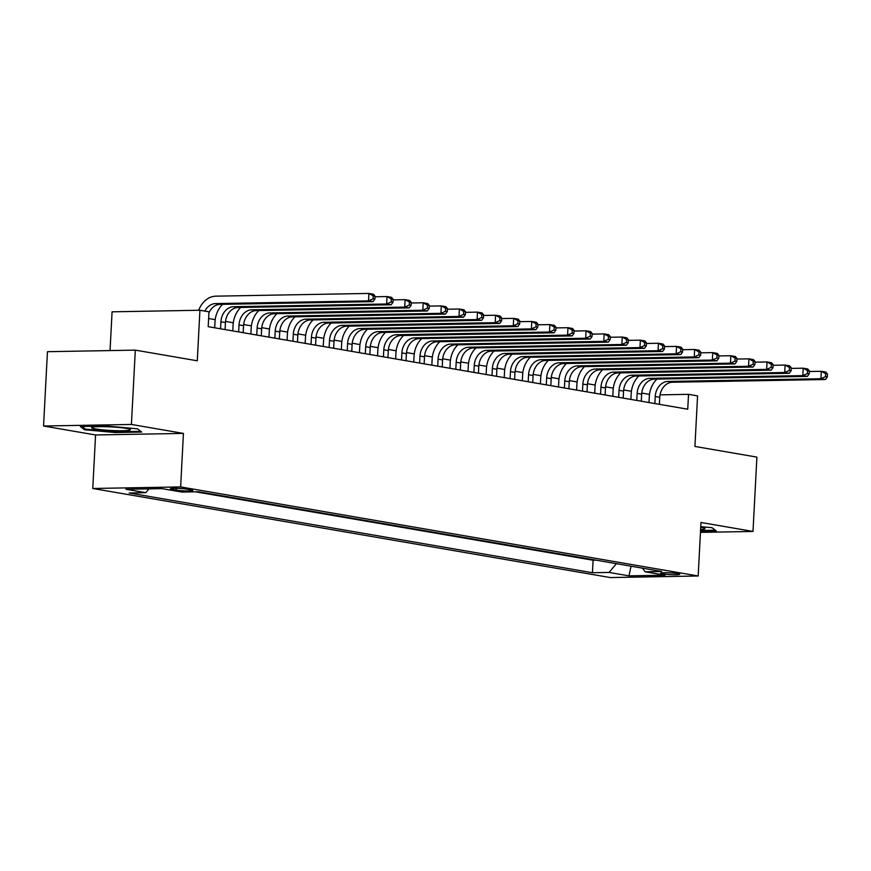 <?xml version="1.0" encoding="UTF-8"?>
<svg xmlns="http://www.w3.org/2000/svg" width="871" height="871" viewBox="0 0 871 871"><rect width="100%" height="100%" fill="white"/><g stroke="black" fill="none" stroke-linecap="round" stroke-linejoin="round"><path stroke-width="1.31" d="M677.758 573.608A9.57 0.871 -177 0 0 667.132 572.759A9.57 0.871 -177 0 0 660.61 573.249A9.57 0.871 -177 0 0 662.559 573.88A9.57 0.871 -177 0 0 673.196 574.729A9.57 0.871 -177 0 0 679.718 574.25A9.57 0.871 -177 0 0 677.758 573.608M92.772 488.489L610.31 577.56L698.172 575.992L180.635 486.922L92.772 488.489L95.57 434.967L183.433 433.41L131.412 424.449L43.55 426.017L95.57 434.967M43.55 426.017L47.448 351.688L135.31 350.131L197.281 360.79L199.927 310.25L112.076 311.818L110.04 350.578M700.458 532.377L753.001 531.441L756.899 457.112L694.916 446.442L697.573 395.902L688.526 394.345L660.044 394.857M131.412 424.449L135.31 350.131M199.927 310.25L208.975 311.807L208.202 326.679L687.742 409.207L688.526 394.345M172.218 489.448L176.203 490.123A9.265 0.849 -177 0 0 186.503 490.95A9.265 0.849 -177 0 0 192.818 490.482A9.265 0.849 -177 0 0 190.923 489.861L186.938 489.175A9.265 0.849 -177 0 0 176.639 488.359A9.265 0.849 -177 0 0 170.324 488.827A9.265 0.849 -177 0 0 172.218 489.448L172.273 488.413M642.395 568.153L645.15 571.79L661.764 571.485L198.512 491.756L181.887 492.05L161.984 488.631L125.892 489.273L145.795 492.692L129.18 492.997L592.432 572.726L609.058 572.432L616.396 563.679M645.15 571.79L665.052 575.208L628.96 575.851L609.058 572.432M195.518 491.81L593.086 560.238L596.08 560.184M183.433 433.41L180.635 486.922M753.001 531.441L700.981 522.48L698.172 575.992M649.505 394.4L641.753 393.061M631.41 391.286L623.658 389.947M613.315 388.161L605.563 386.833M595.209 385.047L587.468 383.719M577.114 381.934L569.373 380.605M559.019 378.82L551.278 377.491M540.924 375.706L533.172 374.378M522.829 372.592L515.077 371.264M504.734 369.478L496.982 368.15M486.639 366.364L478.887 365.025M468.544 363.251L460.792 361.911M450.449 360.137L442.697 358.798M432.354 357.023L424.602 355.684M414.258 353.909L406.507 352.57M396.163 350.795L388.412 349.456M378.068 347.681L370.317 346.342M359.963 344.568L352.222 343.228M341.868 341.443L334.126 340.115M323.772 338.329L316.031 337.001M305.677 335.215L297.926 333.887M287.582 332.101L279.831 330.773M269.487 328.988L261.736 327.659M251.392 325.874L243.64 324.545M233.297 322.76L225.545 321.432M215.202 319.646L208.626 318.514M149.017 488.86L145.795 492.692M593.086 560.238L592.432 572.726M628.96 575.851L631.05 566.204M84.541 429.751L115.233 432.528L141.701 432.049L137.466 428.815L106.774 426.039L80.317 426.518L84.541 429.751L84.607 428.543M700.524 531.223L716.245 530.94L712.01 527.695L700.752 526.683M115.277 431.831L115.233 432.528M204.87 311.099A14.949 11.791 99.8 0 1 215.485 303.598L368.531 300.876L368.912 293.44L215.877 296.162A22.417 17.692 -80.2 0 0 198.675 310.272M208.92 312.852A14.949 11.791 99.8 0 1 220.004 304.371L373.049 301.649L368.531 300.876L373.082 298.818L374.9 299.134L375.053 296.162L373.245 295.846L373.082 298.818M373.245 295.846L368.912 293.44L373.441 294.213L375.053 296.162M373.049 301.649L374.9 299.134M126.469 428.412A19.434 1.775 -177 0 0 106.36 426.725A19.434 1.775 -177 0 0 91.891 427.4A19.434 1.775 -177 0 0 95.603 428.968A19.434 1.775 -177 0 0 118.641 430.72A19.434 1.775 -177 0 0 130.215 429.414A19.434 1.775 -177 0 0 126.469 428.412M137.422 428.804L140.775 431.374L115.135 431.831L85.402 429.142L81.928 426.485M715.32 530.232L700.556 530.526M711.966 527.695L715.32 530.254M700.611 529.481A19.434 1.775 -177 0 0 704.759 528.294A19.434 1.775 -177 0 0 700.73 527.249M225.088 329.586L225.447 322.564A14.949 11.791 99.8 0 1 238.11 307.485L391.144 304.763L386.626 303.99L387.007 296.554L375.02 296.771M220.559 328.803L220.929 321.791A14.949 11.791 99.8 0 1 233.58 306.712L386.626 303.99L391.188 301.932L392.995 302.248L393.148 299.276L391.34 298.96L391.188 301.932M222.628 304.327A22.417 17.692 -80.2 0 0 214.995 321.889L214.68 327.79M391.34 298.96L387.007 296.554L391.536 297.338L393.148 299.276M391.144 304.763L392.995 302.248M243.183 332.7L243.553 325.678A14.949 11.791 99.8 0 1 256.205 310.599L409.239 307.877L404.721 307.104L405.113 299.668L393.115 299.885M238.654 331.916L239.024 324.905A14.949 11.791 99.8 0 1 251.675 309.826L404.721 307.104L409.283 305.046L411.09 305.362L411.243 302.389L409.435 302.074L409.283 305.046M240.723 307.441A22.417 17.692 -80.2 0 0 233.09 325.003L232.775 330.904M409.435 302.074L405.113 299.668L409.631 300.451L411.243 302.389M409.239 307.877L411.09 305.362M261.278 335.814L261.648 328.792A14.949 11.791 99.8 0 1 274.3 313.723L427.334 310.991L422.816 310.218L423.208 302.781L411.21 302.999M256.749 335.03L257.119 328.019A14.949 11.791 99.8 0 1 269.77 312.939L422.816 310.218L427.378 308.16L429.185 308.476L429.338 305.503L427.53 305.188L427.378 308.16M258.818 310.555A22.417 17.692 -80.2 0 0 251.186 328.117L250.87 334.018M427.53 305.188L423.208 302.781L427.726 303.565L429.338 305.503M427.334 310.991L429.185 308.476M279.373 338.928L279.743 331.905A14.949 11.791 99.8 0 1 292.395 316.837L445.429 314.104L440.911 313.331L441.303 305.895L429.305 306.113M274.844 338.144L275.214 331.132A14.949 11.791 99.8 0 1 287.865 316.053L440.911 313.331L445.473 311.274L447.28 311.589L447.433 308.617L445.625 308.301L445.473 311.274M276.913 313.669A22.417 17.692 -80.2 0 0 269.281 331.241L268.976 337.131M445.625 308.301L441.303 305.895L445.821 306.679L447.433 308.617M445.429 314.104L447.28 311.589M297.468 342.042L297.838 335.019A14.949 11.791 99.8 0 1 310.49 319.951L463.524 317.218L459.006 316.445L459.398 309.009L447.4 309.227M292.939 341.258L293.309 334.246A14.949 11.791 99.8 0 1 305.961 319.167L459.006 316.445L463.568 314.398L465.375 314.703L465.528 311.731L463.72 311.415L463.568 314.398M295.008 316.783A22.417 17.692 -80.2 0 0 287.376 334.355L287.071 340.245M463.72 311.415L459.398 309.009L463.916 309.793L465.528 311.731M463.524 317.218L465.375 314.703M315.563 345.156L315.933 338.133A14.949 11.791 99.8 0 1 328.585 323.065L481.63 320.343L477.101 319.559L477.493 312.123L465.495 312.341M311.045 344.372L311.404 337.36A14.949 11.791 99.8 0 1 324.056 322.281L477.101 319.559L481.663 317.512L483.47 317.817L483.623 314.845L481.815 314.54L481.663 317.512M313.103 319.897A22.417 17.692 -80.2 0 0 305.471 337.469L305.166 343.37M481.815 314.54L477.493 312.123L482.011 312.907L483.623 314.845M481.63 320.343L483.47 317.817M333.658 348.269L334.029 341.258A14.949 11.791 99.8 0 1 346.68 326.179L499.725 323.457L495.196 322.673L495.588 315.237L483.601 315.454M329.14 347.496L329.499 340.474A14.949 11.791 99.8 0 1 342.151 325.395L495.196 322.673L499.758 320.626L501.565 320.931L501.729 317.959L499.91 317.654L499.758 320.626M331.198 323.01A22.417 17.692 -80.2 0 0 323.566 340.583L323.261 346.484M499.91 317.654L495.588 315.237L500.106 316.021L501.729 317.959M499.725 323.457L501.565 320.931M351.753 351.383L352.124 344.372A14.949 11.791 99.8 0 1 364.775 329.292L517.82 326.571L513.291 325.787L513.683 318.351L501.696 318.568M347.235 350.61L347.594 343.588A14.949 11.791 99.8 0 1 360.256 328.509L513.291 325.787L517.853 323.74L519.66 324.045L519.824 321.072L518.005 320.768L517.853 323.74M349.293 326.135A22.417 17.692 -80.2 0 0 341.661 343.697L341.356 349.598M518.005 320.768L513.683 318.351L518.212 319.134L519.824 321.072M517.82 326.571L519.66 324.045M369.848 354.497L370.219 347.485A14.949 11.791 99.8 0 1 382.87 332.406L535.915 329.684L531.386 328.9L531.778 321.475L519.791 321.682M365.33 353.724L365.7 346.702A14.949 11.791 99.8 0 1 378.352 331.622L531.386 328.9L535.948 326.854L537.755 327.158L537.919 324.186L536.111 323.881L535.948 326.854M367.388 329.249A22.417 17.692 -80.2 0 0 359.756 346.81L359.451 352.711M536.111 323.881L531.778 321.475L536.307 322.248L537.919 324.186M535.915 329.684L537.755 327.158M387.943 357.611L388.314 350.599A14.949 11.791 99.8 0 1 400.965 335.52L554.01 332.798L549.481 332.014L549.873 324.589L537.886 324.796M383.425 356.838L383.795 349.815A14.949 11.791 99.8 0 1 396.447 334.736L549.481 332.014L554.043 329.967L555.85 330.272L556.014 327.3L554.206 326.995L554.043 329.967M385.483 332.363A22.417 17.692 -80.2 0 0 377.851 349.924L377.546 355.825M554.206 326.995L549.873 324.589L554.402 325.362L556.014 327.3M554.01 332.798L555.85 330.272M406.038 360.725L406.409 353.713A14.949 11.791 99.8 0 1 419.06 338.634L572.105 335.912L567.576 335.128L567.968 327.703L555.981 327.91M401.52 359.952L401.89 352.929A14.949 11.791 99.8 0 1 414.542 337.861L567.576 335.128L572.138 333.081L573.956 333.397L574.109 330.414L572.301 330.109L572.138 333.081M403.578 335.477A22.417 17.692 -80.2 0 0 395.946 353.038L395.641 358.939M572.301 330.109L567.968 327.703L572.497 328.476L574.109 330.414M572.105 335.912L573.956 333.397M424.144 363.838L424.504 356.827A14.949 11.791 99.8 0 1 437.155 341.748L590.2 339.026L585.682 338.242L586.063 330.817L574.076 331.024M419.615 363.065L419.985 356.043A14.949 11.791 99.8 0 1 432.637 340.975L585.682 338.242L590.233 336.195L592.051 336.511L592.204 333.539L590.396 333.223L590.233 336.195M421.684 338.59A22.417 17.692 -80.2 0 0 414.052 356.152L413.736 362.053M590.396 333.223L586.063 330.817L590.592 331.59L592.204 333.539M590.2 339.026L592.051 336.511M442.239 366.952L442.599 359.941A14.949 11.791 99.8 0 1 455.25 344.862L608.296 342.14L603.777 341.356L604.158 333.931L592.171 334.137M437.71 366.179L438.08 359.157A14.949 11.791 99.8 0 1 450.732 344.089L603.777 341.356L608.339 339.309L610.146 339.625L610.299 336.652L608.491 336.337L608.339 339.309M439.779 341.704A22.417 17.692 -80.2 0 0 432.147 359.266L431.831 365.167M608.491 336.337L604.158 333.931L608.687 334.704L610.299 336.652M608.296 342.14L610.146 339.625M460.334 370.066L460.694 363.055A14.949 11.791 99.8 0 1 473.356 347.975L626.391 345.254L621.872 344.481L622.253 337.044L610.266 337.251M455.805 369.293L456.175 362.271A14.949 11.791 99.8 0 1 468.827 347.202L621.872 344.481L626.434 342.423L628.241 342.739L628.394 339.766L626.587 339.45L626.434 342.423M457.874 344.818A22.417 17.692 -80.2 0 0 450.242 362.38L449.926 368.281M626.587 339.45L622.253 337.044L626.782 337.817L628.394 339.766M626.391 345.254L628.241 342.739M478.429 373.191L478.8 366.168A14.949 11.791 99.8 0 1 491.451 351.089L644.486 348.367L639.967 347.594L640.359 340.158L628.361 340.376M473.9 372.407L474.27 365.395A14.949 11.791 99.8 0 1 486.922 350.316L639.967 347.594L644.529 345.537L646.336 345.852L646.489 342.88L644.682 342.564L644.529 345.537M475.969 347.932A22.417 17.692 -80.2 0 0 468.337 365.493L468.021 371.394M644.682 342.564L640.359 340.158L644.878 340.931L646.489 342.88M644.486 348.367L646.336 345.852M496.524 376.305L496.895 369.282A14.949 11.791 99.8 0 1 509.546 354.203L662.581 351.481L658.062 350.708L658.454 343.272L646.456 343.49M491.995 375.521L492.365 368.509A14.949 11.791 99.8 0 1 505.017 353.43L658.062 350.708L662.624 348.65L664.431 348.966L664.584 345.994L662.777 345.678L662.624 348.65M494.064 351.046A22.417 17.692 -80.2 0 0 486.432 368.607L486.116 374.508M662.777 345.678L658.454 343.272L662.973 344.045L664.584 345.994M662.581 351.481L664.431 348.966M514.619 379.418L514.99 372.396A14.949 11.791 99.8 0 1 527.641 357.317L680.676 354.595L676.157 353.822L676.549 346.386L664.551 346.604M510.09 378.635L510.46 371.623A14.949 11.791 99.8 0 1 523.112 356.544L676.157 353.822L680.719 351.764L682.526 352.08L682.679 349.108L680.872 348.792L680.719 351.764M512.159 354.159A22.417 17.692 -80.2 0 0 504.527 371.721L504.222 377.622M680.872 348.792L676.549 346.386L681.068 347.17L682.679 349.108M680.676 354.595L682.526 352.08M532.714 382.532L533.085 375.51A14.949 11.791 99.8 0 1 545.736 360.442L698.782 357.709L694.252 356.936L694.644 349.5L682.646 349.717M528.196 381.748L528.555 374.737A14.949 11.791 99.8 0 1 541.207 359.658L694.252 356.936L698.814 354.878L700.622 355.194L700.774 352.222L698.967 351.906L698.814 354.878M530.254 357.273A22.417 17.692 -80.2 0 0 522.622 374.835L522.317 380.736M698.967 351.906L694.644 349.5L699.163 350.284L700.774 352.222M698.782 357.709L700.622 355.194M550.81 385.646L551.18 378.624A14.949 11.791 99.8 0 1 563.831 363.555L716.877 360.823L712.347 360.05L712.739 352.613L700.752 352.831M546.291 384.862L546.65 377.851A14.949 11.791 99.8 0 1 559.302 362.772L712.347 360.05L716.909 357.992L718.717 358.308L718.88 355.335L717.062 355.02L716.909 357.992M548.349 360.387A22.417 17.692 -80.2 0 0 540.717 377.96L540.412 383.85M717.062 355.02L712.739 352.613L717.258 353.397L718.88 355.335M716.877 360.823L718.717 358.308M568.905 388.76L569.275 381.738A14.949 11.791 99.8 0 1 581.926 366.669L734.972 363.936L730.442 363.163L730.834 355.727L718.847 355.945M564.386 387.976L564.746 380.965A14.949 11.791 99.8 0 1 577.408 365.885L730.442 363.163L735.004 361.106L736.812 361.421L736.975 358.449L735.157 358.133L735.004 361.106M566.444 363.501A22.417 17.692 -80.2 0 0 558.812 381.073L558.507 386.964M735.157 358.133L730.834 355.727L735.353 356.511L736.975 358.449M734.972 363.936L736.812 361.421M587 391.874L587.37 384.851A14.949 11.791 99.8 0 1 600.021 369.783L753.067 367.05L748.537 366.277L748.929 358.841L736.942 359.059M582.481 391.09L582.851 384.078A14.949 11.791 99.8 0 1 595.503 368.999L748.537 366.277L753.099 364.23L754.907 364.535L755.07 361.563L753.252 361.247L753.099 364.23M584.539 366.615A22.417 17.692 -80.2 0 0 576.907 384.187L576.602 390.077M753.252 361.247L748.929 358.841L753.459 359.625L755.07 361.563M753.067 367.05L754.907 364.535M605.095 394.988L605.465 387.976A14.949 11.791 99.8 0 1 618.116 372.897L771.162 370.175L766.632 369.391L767.024 361.955L755.037 362.173M600.576 394.204L600.946 387.192A14.949 11.791 99.8 0 1 613.598 372.113L766.632 369.391L771.194 367.344L773.002 367.649L773.165 364.677L771.358 364.372L771.194 367.344M602.634 369.729A22.417 17.692 -80.2 0 0 595.002 387.301L594.697 393.202M771.358 364.372L767.024 361.955L771.554 362.739L773.165 364.677M771.162 370.175L773.002 367.649M623.19 398.101L623.56 391.09A14.949 11.791 99.8 0 1 636.211 376.011L789.257 373.289L784.727 372.505L785.119 365.069L773.132 365.287M618.671 397.328L619.041 390.306A14.949 11.791 99.8 0 1 631.693 375.227L784.727 372.505L789.289 370.458L791.108 370.763L791.26 367.791L789.453 367.486L789.289 370.458M620.729 372.842A22.417 17.692 -80.2 0 0 613.097 390.415L612.792 396.316M789.453 367.486L785.119 365.069L789.649 365.853L791.26 367.791M789.257 373.289L791.108 370.763M641.296 401.215L641.655 394.204A14.949 11.791 99.8 0 1 654.306 379.125L807.352 376.403L802.822 375.619L803.214 368.183L791.227 368.4M636.766 400.442L637.137 393.42A14.949 11.791 99.8 0 1 649.788 378.341L802.822 375.619L807.384 373.572L809.203 373.877L809.355 370.904L807.548 370.6L807.384 373.572M638.824 375.967A22.417 17.692 -80.2 0 0 631.203 393.529L630.887 399.43M807.548 370.6L803.214 368.183L807.744 368.966L809.355 370.904M807.352 376.403L809.203 373.877M659.391 404.329L659.75 397.318A14.949 11.791 99.8 0 1 672.401 382.238L825.447 379.516L820.928 378.733L821.309 371.307L809.322 371.514M654.861 403.556L655.232 396.534A14.949 11.791 99.8 0 1 667.883 381.454L820.928 378.733L825.479 376.686L827.298 376.991L827.45 374.018L825.643 373.713L825.479 376.686M656.93 379.081A22.417 17.692 -80.2 0 0 649.298 396.643L648.982 402.544M825.643 373.713L821.309 371.307L825.839 372.08L827.45 374.018M825.447 379.516L827.298 376.991M176.29 488.348L176.203 490.123M215.485 303.598L220.004 304.371M220.929 321.791L225.447 322.564M233.58 306.712L238.11 307.485M239.024 324.905L243.553 325.678M251.675 309.826L256.205 310.599M257.119 328.019L261.648 328.792M269.77 312.939L274.3 313.723M275.214 331.132L279.743 331.905M287.865 316.053L292.395 316.837M293.309 334.246L297.838 335.019M305.961 319.167L310.49 319.951M311.404 337.36L315.933 338.133M324.056 322.281L328.585 323.065M329.499 340.474L334.029 341.258M342.151 325.395L346.68 326.179M347.594 343.588L352.124 344.372M360.256 328.509L364.775 329.292M365.7 346.702L370.219 347.485M378.352 331.622L382.87 332.406M383.795 349.815L388.314 350.599M396.447 334.736L400.965 335.52M401.89 352.929L406.409 353.713M414.542 337.861L419.06 338.634M419.985 356.043L424.504 356.827M432.637 340.975L437.155 341.748M438.08 359.157L442.599 359.941M450.732 344.089L455.25 344.862M456.175 362.271L460.694 363.055M468.827 347.202L473.356 347.975M474.27 365.395L478.8 366.168M486.922 350.316L491.451 351.089M492.365 368.509L496.895 369.282M505.017 353.43L509.546 354.203M510.46 371.623L514.99 372.396M523.112 356.544L527.641 357.317M528.555 374.737L533.085 375.51M541.207 359.658L545.736 360.442M546.65 377.851L551.18 378.624M559.302 362.772L563.831 363.555M564.746 380.965L569.275 381.738M577.408 365.885L581.926 366.669M582.851 384.078L587.37 384.851M595.503 368.999L600.021 369.783M600.946 387.192L605.465 387.976M613.598 372.113L618.116 372.897M619.041 390.306L623.56 391.09M631.693 375.227L636.211 376.011M637.137 393.42L641.655 394.204M649.788 378.341L654.306 379.125M655.232 396.534L659.75 397.318M667.883 381.454L672.401 382.238"/></g></svg>
